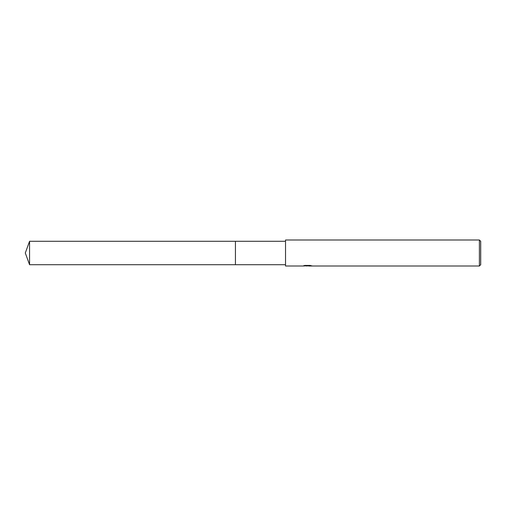 <?xml version="1.0" encoding="UTF-8"?>
<svg xmlns="http://www.w3.org/2000/svg" width="506" height="506" viewBox="0 0 506 506"><rect width="100%" height="100%" fill="white"/><g stroke="black" fill="none" stroke-linecap="round" stroke-linejoin="round"><path stroke-width="0.76" d="M285.529 264.708L235.435 264.708L235.435 241.292L285.529 241.292M235.435 264.714L235.435 241.286L235.435 264.714L29.563 264.708L29.563 241.292L235.435 241.286M308.54 265.808L305.7 265.884M307.218 266.011L306.598 266.011M479.397 266.011L479.397 239.989L480.7 241.292L480.7 264.708L479.397 266.011L308.59 266.011L308.54 265.675L310.153 265.441M304.89 265.435L307.737 265.435L307.737 265.764L302.79 266.011L285.529 266.011L285.529 239.989L479.397 239.989M307.737 265.764L303.575 265.764L304.928 265.422L310.064 265.422L311.551 265.802M312.088 265.871C307.756 265.897 307.756 265.935 312.094 265.973M308.59 265.688L307.737 265.688M29.563 241.292L25.3 253L29.563 264.708"/></g></svg>
